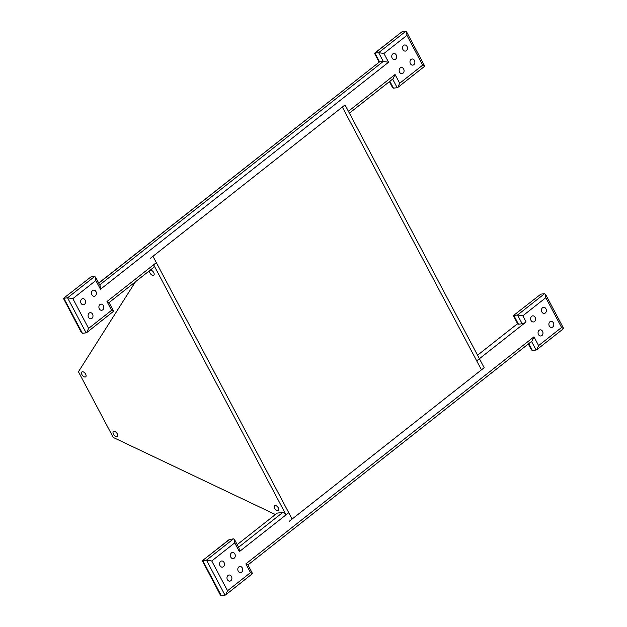 <?xml version="1.0" encoding="UTF-8"?>
<svg xmlns="http://www.w3.org/2000/svg" width="627" height="627" viewBox="0 0 627 627"><rect width="100%" height="100%" fill="white"/><g stroke="black" fill="none" stroke-linecap="round" stroke-linejoin="round"><path stroke-width="0.94" d="M277.871 510.762A3.08 1.685 51.8 0 1 274.861 508.779A3.08 1.685 51.8 0 1 274.571 505.715A3.08 1.685 51.8 0 1 277.8 507.094A3.08 1.685 51.8 0 1 278.388 510.558A3.08 1.685 51.8 0 1 277.871 510.762M153.27 275.441A3.08 1.685 51.8 0 1 150.268 273.458A3.08 1.685 51.8 0 1 149.971 270.394A3.08 1.685 51.8 0 1 153.207 271.773A3.08 1.685 51.8 0 1 153.787 275.237A3.08 1.685 51.8 0 1 153.27 275.441M116.716 436.557A3.08 1.685 51.8 0 1 113.714 434.566A3.08 1.685 51.8 0 1 113.416 431.509A3.08 1.685 51.8 0 1 116.653 432.889A3.08 1.685 51.8 0 1 117.233 436.353A3.08 1.685 51.8 0 1 116.716 436.557M85.186 377.007A3.08 1.685 51.8 0 1 82.184 375.017A3.08 1.685 51.8 0 1 81.886 371.96A3.08 1.685 51.8 0 1 85.123 373.339A3.08 1.685 51.8 0 1 85.703 376.803A3.08 1.685 51.8 0 1 85.186 377.007M237.202 544.628L277.212 513.098L282.793 512.431A3.08 1.685 51.8 0 1 286.045 514.838L153.639 264.766A3.08 1.685 51.8 0 1 153.686 267.408A3.08 1.685 51.8 0 1 153.168 267.611L154.007 266.953M135.463 281.766L78.446 371.748L113.236 437.45L275.394 514.532M345.03 104.921L484.169 367.712L481.465 369.844L342.326 107.052L345.03 104.921L150.268 258.402L152.972 256.271L292.111 519.062L289.408 521.194M478.095 363.48L342.326 107.052L345.689 113.409L342.326 107.052L152.972 256.271L292.111 519.062L481.465 369.844L476.708 360.854L526.077 321.949A3.08 0.815 152.1 0 1 522.181 323.767L518.466 324.214A3.08 0.815 152.1 0 1 517.769 324.057L513.411 315.577L540.874 294.141L513.411 315.577M225.022 595.203L225.649 594.913L227.523 590.752L211.754 560.969L206.471 560.162L225.022 595.203L221.307 595.642L220.359 595.023L202.341 560.726L229.176 539.573L233.518 538.844L234.467 539.463L239.099 548.225L239.381 551.611L288.749 512.706L292.111 519.062L481.465 369.844M152.972 256.271L156.342 262.635L153.639 264.766M202.341 560.726L229.803 539.291M528.31 343.972L531.437 349.874L532.378 350.493L528.749 343.635M233.518 538.844L206.471 560.162L202.748 560.609L221.307 595.642M531.539 341.433L536.101 350.046L532.378 350.493M526.077 321.949L522.824 315.82L545.819 297.7L545.537 294.314L544.597 293.695L540.874 294.141M522.824 315.82L517.549 315.013L513.827 315.452L518.466 324.214M536.101 350.046L536.72 349.764L538.593 345.602L533.961 336.84L532.08 341.002L247.947 564.927M533.961 336.84L245.878 563.869L247.884 564.817L252.524 573.58L250.51 572.631L227.523 590.752M234.467 539.463L234.741 542.849L239.381 551.611M225.649 594.913L252.524 573.58M536.72 349.764L563.563 328.611L561.588 327.482L538.593 345.602M389.414 81.635L392.533 87.537L393.482 88.156L389.845 81.298M379.053 62.081L374.515 53.24L401.978 31.797L405.693 31.358L378.645 52.676L374.922 53.115L401.978 31.797M374.515 53.24L374.922 53.115L379.562 61.877L98.69 283.028M86.126 332.859L86.745 332.576L88.619 328.415L72.85 298.632L67.567 297.825L86.126 332.859L82.403 333.305L81.463 332.686L63.437 298.389L90.899 276.954L94.622 276.507L95.563 277.126L95.845 280.512L100.485 289.274L388.568 62.238L383.285 61.43L379.562 61.877L98.76 283.169M63.437 298.389L90.899 276.954M392.635 79.096L397.197 87.709L393.482 88.156M94.622 276.507L67.567 297.825L63.852 298.264L82.403 333.305M156.342 262.635L106.974 301.532L108.988 302.48L113.628 311.235L111.614 310.294L88.619 328.415M397.197 87.709L397.824 87.427L399.697 83.266L395.057 74.503L393.184 78.665L349.396 113.173M397.824 87.427L424.659 66.274L422.692 65.145L399.697 83.266M99.693 284.924L383.285 61.43L378.645 52.676L383.928 53.483L406.915 35.363L406.641 31.977L405.693 31.358M95.563 277.126L100.202 285.888L100.485 289.274M86.745 332.576L113.628 311.235M85.139 300.121A3.08 2.453 -96.8 0 1 83.477 304.777A3.08 2.453 -96.8 0 1 80.679 302.01A3.08 2.453 -96.8 0 1 82.748 298.656A3.08 2.453 -96.8 0 1 85.139 300.121M242.281 567.944A3.08 2.453 -96.8 0 1 240.619 572.608A3.08 2.453 -96.8 0 1 237.821 569.833A3.08 2.453 -96.8 0 1 239.89 566.479A3.08 2.453 -96.8 0 1 242.281 567.944M231.465 576.472A3.08 2.453 -96.8 0 1 229.795 581.135A3.08 2.453 -96.8 0 1 226.998 578.36A3.08 2.453 -96.8 0 1 229.067 575.006A3.08 2.453 -96.8 0 1 231.465 576.472M407.033 46.445A3.08 2.453 -96.8 0 1 405.371 51.1A3.08 2.453 -96.8 0 1 402.573 48.334A3.08 2.453 -96.8 0 1 404.642 44.979A3.08 2.453 -96.8 0 1 407.033 46.445M553.359 322.795A3.08 2.453 -96.8 0 1 551.697 327.459A3.08 2.453 -96.8 0 1 548.899 324.684A3.08 2.453 -96.8 0 1 550.961 321.33A3.08 2.453 -96.8 0 1 553.359 322.795M234.859 553.931A3.08 2.453 -96.8 0 1 233.197 558.594A3.08 2.453 -96.8 0 1 230.399 555.82A3.08 2.453 -96.8 0 1 232.468 552.465A3.08 2.453 -96.8 0 1 234.859 553.931M224.043 562.458A3.08 2.453 -96.8 0 1 222.381 567.121A3.08 2.453 -96.8 0 1 219.583 564.347A3.08 2.453 -96.8 0 1 221.644 560.993A3.08 2.453 -96.8 0 1 224.043 562.458M414.455 60.458A3.08 2.453 -96.8 0 1 412.793 65.122A3.08 2.453 -96.8 0 1 409.995 62.347A3.08 2.453 -96.8 0 1 412.064 58.993A3.08 2.453 -96.8 0 1 414.455 60.458M396.217 54.972A3.08 2.453 -96.8 0 1 394.555 59.628A3.08 2.453 -96.8 0 1 391.757 56.861A3.08 2.453 -96.8 0 1 393.819 53.507A3.08 2.453 -96.8 0 1 396.217 54.972M403.639 68.986A3.08 2.453 -96.8 0 1 401.97 73.649A3.08 2.453 -96.8 0 1 399.172 70.875A3.08 2.453 -96.8 0 1 401.241 67.52A3.08 2.453 -96.8 0 1 403.639 68.986M95.962 291.594A3.08 2.453 -96.8 0 1 94.301 296.25A3.08 2.453 -96.8 0 1 91.495 293.483A3.08 2.453 -96.8 0 1 93.564 290.129A3.08 2.453 -96.8 0 1 95.962 291.594M92.561 314.135A3.08 2.453 -96.8 0 1 90.899 318.798A3.08 2.453 -96.8 0 1 88.101 316.024A3.08 2.453 -96.8 0 1 90.17 312.669A3.08 2.453 -96.8 0 1 92.561 314.135M103.384 305.608A3.08 2.453 -96.8 0 1 101.715 310.271A3.08 2.453 -96.8 0 1 98.917 307.496A3.08 2.453 -96.8 0 1 100.986 304.142A3.08 2.453 -96.8 0 1 103.384 305.608M517.565 323.681L477.555 355.211M545.937 308.782A3.08 2.453 -96.8 0 1 544.275 313.437A3.08 2.453 -96.8 0 1 541.477 310.671A3.08 2.453 -96.8 0 1 543.538 307.316A3.08 2.453 -96.8 0 1 545.937 308.782M535.113 317.309A3.08 2.453 -96.8 0 1 533.452 321.964A3.08 2.453 -96.8 0 1 530.654 319.198A3.08 2.453 -96.8 0 1 532.723 315.843A3.08 2.453 -96.8 0 1 535.113 317.309M542.535 331.322A3.08 2.453 83.2 0 0 540.145 329.857A3.08 2.453 83.2 0 0 538.076 333.211A3.08 2.453 83.2 0 0 540.874 335.986A3.08 2.453 83.2 0 0 542.535 331.322M348.4 111.277L395.057 74.503M544.597 293.695L517.549 315.013L522.181 323.767M282.793 512.431L238.597 547.261M211.754 560.969L234.741 542.849M245.878 563.869L250.51 572.631M545.819 297.7L561.588 327.482M388.568 62.238L383.928 53.483M72.85 298.632L95.845 280.512M406.915 35.363L422.692 65.145M106.974 301.532L111.614 310.294M545.537 294.314L563.602 328.423M109.043 302.59L153.686 267.408M424.698 66.086L406.641 31.977"/></g></svg>
